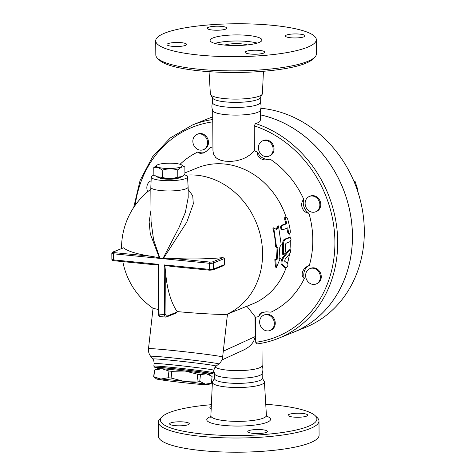 <?xml version="1.0" encoding="UTF-8"?>
<svg xmlns="http://www.w3.org/2000/svg" width="476" height="476" viewBox="0 0 476 476"><rect width="100%" height="100%" fill="white"/><g stroke="black" fill="none" stroke-linecap="round" stroke-linejoin="round"><path stroke-width="0.71" d="M157.621 58.405L159.656 60.333A78.231 16.023 -0.4 0 0 236.245 72.471A78.231 16.023 -0.4 0 0 312.655 59.268L314.666 57.31A80.301 16.452 179.6 0 1 236.233 70.864A80.301 16.452 179.6 0 1 157.621 58.405A80.301 16.452 179.6 0 1 155.819 54.978L155.717 40.781A80.301 16.452 -0.4 0 0 236.138 56.668A80.301 16.452 -0.4 0 0 316.32 39.657A80.301 16.452 -0.4 0 0 272.79 25.347A80.301 16.452 -0.4 0 0 155.717 40.781M209.047 71.662L210.374 94.016A26.019 5.331 -0.4 0 0 210.57 94.605A26.019 5.331 -0.4 0 0 236.429 99.109A26.019 5.331 -0.4 0 0 262.228 94.242A26.019 5.331 -0.4 0 0 262.413 93.653L263.43 71.281M316.32 39.657L316.421 53.859A80.301 16.452 179.6 0 1 314.666 57.31M246.217 51.354A9.841 2.017 179.6 0 1 257.278 50.248A9.841 2.017 179.6 0 1 264.811 52.152A9.841 2.017 179.6 0 1 254.981 54.24A9.841 2.017 179.6 0 1 245.122 52.289A9.841 2.017 179.6 0 1 246.217 51.354M181.314 42.673A9.841 2.017 179.6 0 1 186.651 44.429A9.841 2.017 179.6 0 1 176.822 46.511A9.841 2.017 179.6 0 1 166.963 44.566A9.841 2.017 179.6 0 1 181.314 42.673M225.82 29.084A9.841 2.017 179.6 0 1 214.759 30.19A9.841 2.017 179.6 0 1 207.227 28.286A9.841 2.017 179.6 0 1 217.056 26.198A9.841 2.017 179.6 0 1 226.915 28.149A9.841 2.017 179.6 0 1 225.82 29.084M290.723 37.765A9.841 2.017 179.6 0 1 285.386 36.009A9.841 2.017 179.6 0 1 295.215 33.927A9.841 2.017 179.6 0 1 305.074 35.873A9.841 2.017 179.6 0 1 290.723 37.765M247.324 44.917A12.953 2.654 -0.4 0 0 241.992 43.905A12.953 2.654 -0.4 0 0 224.785 45.077M257.26 43.114A25.906 5.307 -0.4 0 0 247.925 41.507A25.906 5.307 -0.4 0 0 214.819 43.411M247.883 35.42A25.906 5.307 -0.4 0 0 210.118 40.401A25.906 5.307 -0.4 0 0 236.06 45.523A25.906 5.307 -0.4 0 0 261.925 40.038A25.906 5.307 -0.4 0 0 247.883 35.42M210.57 94.605L212.766 98.246A23.83 4.879 -0.4 0 0 236.453 102.37A23.83 4.879 -0.4 0 0 260.08 97.913L262.228 94.242M212.588 97.657L212.623 102.727A23.83 4.879 -0.4 0 0 236.489 107.439A23.83 4.879 -0.4 0 0 260.289 102.394L260.253 97.324M212.701 102.322C211.624 105.154 211.641 107.981 212.76 110.795A23.83 4.879 -0.4 0 0 236.542 115.109A23.83 4.879 -0.4 0 0 260.259 110.468C261.336 107.635 261.318 104.809 260.199 101.989M265.751 404.308A78.231 16.023 179.6 0 1 274.491 405.04A78.231 16.023 179.6 0 1 315.142 415.637A78.231 16.023 179.6 0 1 238.779 435.546A78.231 16.023 179.6 0 1 162.149 416.702A78.231 16.023 179.6 0 1 211.374 404.689M266.37 432.392A9.841 2.017 179.6 0 1 255.303 433.499A9.841 2.017 179.6 0 1 247.776 431.595A9.841 2.017 179.6 0 1 257.605 429.513A9.841 2.017 179.6 0 1 267.458 431.458A9.841 2.017 179.6 0 1 266.37 432.392M174.948 425.627A9.841 2.017 179.6 0 1 169.611 423.872A9.841 2.017 179.6 0 1 179.44 421.784A9.841 2.017 179.6 0 1 189.299 423.735A9.841 2.017 179.6 0 1 174.948 425.627M211.195 408.587A9.841 2.017 179.6 0 1 209.874 407.593A9.841 2.017 179.6 0 1 210.969 406.659A9.841 2.017 179.6 0 1 211.29 406.54M302.385 413.424A9.841 2.017 179.6 0 1 307.722 415.179A9.841 2.017 179.6 0 1 297.893 417.262A9.841 2.017 179.6 0 1 288.034 415.316A9.841 2.017 179.6 0 1 302.385 413.424M214.545 378.355L212.576 381.728A26.019 5.331 -0.4 0 0 212.385 382.317A26.019 5.331 -0.4 0 0 238.446 387.523A26.019 5.331 -0.4 0 0 264.424 381.954A26.019 5.331 -0.4 0 0 264.234 381.365L262.211 378.021M162.149 416.702L160.132 418.66A80.301 16.452 -0.4 0 0 158.377 422.111A80.301 16.452 -0.4 0 0 238.797 438.003A80.301 16.452 -0.4 0 0 318.985 420.992A80.301 16.452 -0.4 0 0 317.183 417.565L315.142 415.637M158.377 422.111L158.478 436.313A80.301 16.452 -0.4 0 0 238.898 452.2A80.301 16.452 -0.4 0 0 319.081 435.189L318.985 420.992M293.299 332.325A115.014 100.008 -112 0 0 293.323 332.313A115.014 100.008 -112 0 0 351.02 217.705A115.014 100.008 -112 0 0 260.372 114.841M212.742 119.535A115.014 100.008 -112 0 0 192.34 125.027L207.048 119.077A115.014 100.008 -112 0 1 212.724 117.007A115.014 100.008 -112 0 0 207.096 119.059A115.014 100.008 -112 0 0 207.072 119.065M260.884 108.278A115.014 100.008 68 0 1 361.778 206.655A115.014 100.008 68 0 1 305.187 327.518L293.323 332.313M214.515 373.773L214.551 378.646A23.83 4.879 -0.4 0 0 238.416 383.364A23.83 4.879 -0.4 0 0 262.211 378.313L262.181 373.44M213.795 370.727L214.599 373.981A23.83 4.879 -0.4 0 0 238.381 378.289A23.83 4.879 -0.4 0 0 262.097 373.648C263.174 370.816 263.157 367.99 262.038 365.175M215.17 367.079A23.83 4.879 -0.4 0 0 241.219 370.566A23.83 4.879 -0.4 0 0 262.121 365.574L261.967 343.154M153.802 167.564L153.855 174.769L156.598 176.644L162.268 177.393C167.457 178.893 172.633 178.809 177.804 177.131L182.028 176.56L184.926 174.252L184.872 167.052C182.486 166.427 180.112 167.385 177.75 169.932C172.562 168.433 167.385 168.516 162.215 170.188C159.4 167.73 156.598 166.856 153.802 167.564L157.253 164.964A12.953 2.654 -0.4 0 0 163.399 168.236A12.953 2.654 -0.4 0 0 178 167.754A12.953 2.654 -0.4 0 0 181.392 164.791A12.953 2.654 -0.4 0 0 169.307 163.185A12.953 2.654 -0.4 0 0 157.253 164.964M182.028 176.56L181.475 176.858A12.953 2.654 179.6 0 1 163.47 178.381A12.953 2.654 179.6 0 1 157.336 177.024L156.598 176.644M181.392 164.791L184.872 167.052M162.268 177.393L162.215 170.188M177.804 177.131L177.75 169.932M179.993 177.435A10.883 2.231 179.6 0 1 169.42 179.226A10.883 2.231 179.6 0 1 158.823 177.584M154.224 175.067A18.136 3.713 -0.4 0 0 151.273 177.084A18.136 3.713 -0.4 0 0 169.432 180.707A18.136 3.713 -0.4 0 0 187.538 176.828A18.136 3.713 -0.4 0 0 184.373 174.799M187.538 176.828L188.127 186.967A18.653 3.82 179.6 0 1 188.127 187.008A18.653 3.82 179.6 0 1 160.936 190.59A18.653 3.82 179.6 0 1 150.827 187.27A18.653 3.82 179.6 0 1 150.827 187.229L151.273 177.084M188.145 189.496L192.732 195.707L193.31 203.895L186.765 222.209L163.571 258.242L163.066 258.272L178.875 227.837L185.396 212.266L188.198 197.486M150.987 210.255L149.131 221.941L150.315 234.008L159.359 257.825L159.835 257.956L153.581 239.785L151.065 221.435L150.827 187.27M159.835 257.956L161.412 258.539L163.066 258.272M163.571 258.242L172.175 258.355A73.453 15.048 -0.4 0 0 223.042 257.629L224.505 258.522A46.523 20.908 95.6 0 0 224.547 264.608L223.922 265.501L213.004 269.928A1.035 0.898 68 0 0 213.54 269.059A3.106 0.637 179.6 0 1 209.351 269.362A1.035 0.464 95.6 0 0 209.726 270.201A1.035 0.464 95.6 0 0 209.833 270.184M156.586 378.973L153.671 376.808A29.012 0.791 6.4 0 1 153.867 376.742L160.823 379.033A25.906 0.702 -173.6 0 0 156.586 378.973A25.906 0.702 -173.6 0 0 159.276 379.562A25.906 0.702 -173.6 0 0 180.749 382.371A25.906 0.702 -173.6 0 0 203.776 384.65A25.906 0.702 -173.6 0 0 208.012 384.769A25.906 0.702 -173.6 0 0 205.329 384.114L211.332 383.305A29.012 0.791 6.4 0 1 211.296 383.335L208.012 384.769M171.092 378.045L183.855 381.306A25.906 0.702 -173.6 0 0 160.823 379.033L168.183 377.754A29.012 0.791 6.4 0 1 171.092 378.045L171.854 371.316A29.012 0.791 -173.6 0 0 168.938 371.03L161.983 368.739L154.629 370.013A29.012 0.791 -173.6 0 0 154.468 370.048A29.012 0.791 -173.6 0 0 154.432 370.078L153.671 376.808M199.73 381.359L205.329 384.114A25.906 0.702 -173.6 0 0 183.855 381.306L197.016 381.002A29.012 0.791 6.4 0 1 199.73 381.359L200.485 374.63A29.012 0.791 -173.6 0 0 197.772 374.279L185.015 371.012A25.906 0.702 6.4 0 1 206.489 373.821A25.906 0.702 6.4 0 1 209.178 374.41L211.457 376.088L206.489 373.821L200.485 374.63M154.468 370.048L157.752 368.614A25.906 0.702 6.4 0 1 161.983 368.739A25.906 0.702 6.4 0 1 185.015 371.012L171.854 371.316M211.332 383.305L212.094 376.575L211.457 376.088M154.629 370.013L153.867 376.742M168.938 371.03L168.183 377.754M197.772 374.279L197.016 381.002M157.99 368.579L158.091 367.645A25.645 0.696 6.4 0 1 172.187 368.608A25.645 0.696 6.4 0 1 209.059 373.386L208.958 374.32M317.748 210.38A8.288 7.205 68 0 1 315.6 211.814A8.288 7.205 68 0 1 305.812 206.834A8.288 7.205 68 0 1 309.388 196.445A8.288 7.205 68 0 1 318.515 200.104A8.288 7.205 68 0 1 317.748 210.38M309.388 196.445L310.287 196.082A8.288 7.205 68 0 1 319.42 199.736A8.288 7.205 68 0 1 318.646 210.017A8.288 7.205 68 0 1 316.504 211.451L315.6 211.814M273.147 149.232A8.288 7.205 68 0 1 268.886 156.188A8.288 7.205 68 0 1 259.093 151.201A8.288 7.205 68 0 1 262.669 140.819A8.288 7.205 68 0 1 273.147 149.232M262.669 140.819L263.573 140.45A8.288 7.205 68 0 1 274.045 148.863A8.288 7.205 68 0 1 269.785 155.825L268.886 156.188M205.382 136.802A8.288 7.205 68 0 1 203.317 149.708A8.288 7.205 68 0 1 193.53 144.722A8.288 7.205 68 0 1 197.106 134.339A8.288 7.205 68 0 1 205.382 136.802M197.106 134.339L198.004 133.97A8.288 7.205 68 0 1 206.281 136.434A8.288 7.205 68 0 1 204.222 149.345L203.317 149.708M147.738 191.679A8.288 7.205 68 0 1 151.1 180.803A8.288 7.205 68 0 1 151.112 180.797L151.1 180.803M261.824 328.006A8.288 7.205 68 0 1 263.888 315.094A8.288 7.205 68 0 1 273.676 320.08A8.288 7.205 68 0 1 270.1 330.469A8.288 7.205 68 0 1 261.824 328.006M263.888 315.094L264.787 314.731A8.288 7.205 68 0 1 274.575 319.717A8.288 7.205 68 0 1 271.005 330.1L270.1 330.469M358.196 192.863L357.315 188.222L355.102 181.475L353.668 180.731M354.15 181.862L355.102 181.475M313.053 284.434A8.288 7.205 68 0 1 305.806 277.329A8.288 7.205 68 0 1 309.888 268.631A8.288 7.205 68 0 1 319.682 273.617A8.288 7.205 68 0 1 316.106 284.005A8.288 7.205 68 0 1 313.053 284.434M309.888 268.631L310.792 268.268A8.288 7.205 68 0 1 320.58 273.254A8.288 7.205 68 0 1 317.01 283.636L316.106 284.005M257.647 152.225A11.4 9.913 -112 0 0 269.963 159.038C263.882 161.876 256.243 157.645 257.647 152.225A88.078 76.582 68 0 0 254.374 150.844L254.202 125.831L255.547 123.51A115.014 100.008 -112 0 1 336.978 229.218A115.014 100.008 -112 0 1 278.567 338.281C271.623 341.09 264.406 342.982 256.927 343.958L257.088 343.922A115.014 100.008 -112 0 0 278.567 338.281L293.275 332.337A115.014 100.008 -112 0 0 350.979 217.752A115.014 100.008 -112 0 0 260.372 114.871M276.818 229.783L278.472 225.886L281.197 244.664L279.811 247.02L279.043 258.551L280.465 257.974L276.383 267.441L275.723 259.89L277.145 259.319L277.913 247.788L276.455 246.58L273.724 227.808L276.818 229.783M276.175 229.367L277.585 226.082L278.472 225.886M276.383 267.441L275.497 267.072L274.813 259.64L276.235 259.063A73.411 63.832 -112 0 0 276.99 247.698L275.533 246.514A73.411 63.832 -112 0 0 272.843 228.004L273.724 227.808M275.533 246.514L276.455 246.58M276.99 247.698L277.913 247.788M276.235 259.063L277.145 259.319M274.813 259.64L275.723 259.89M279.132 257.891L280.465 257.974M288.438 231.949L288.914 233.288L289.539 233.651L290.253 232.764L290.336 231.181A74.446 64.73 -112 0 0 287.552 218.746L286.861 217.437L285.909 217.05L285.475 217.841L285.654 219.513A74.446 64.73 68 0 1 286.808 223.678L282.06 225.6C281.173 227.474 281.483 228.855 282.988 229.741L287.736 227.825A74.446 64.73 68 0 1 288.438 231.949L287.51 231.86A73.411 63.832 -112 0 0 286.879 228.171M282.06 225.6L281.108 225.505C280.221 227.379 280.537 228.766 282.048 229.652L282.988 229.741M289.438 233.651L288.188 233.413L287.51 231.86M286.808 223.678L285.85 223.583A73.411 63.832 -112 0 0 284.678 219.418L284.779 217.05L286.171 217.002M281.108 225.505L285.85 223.583M291.11 239.166L290.039 237.506L285.291 239.428C284.178 240.136 283.613 241.749 283.589 244.265A74.446 64.73 68 0 1 283.315 252.857L283.446 254.136L283.94 254.511L284.791 253.631L285.213 252.09A74.446 64.73 -112 0 0 285.499 244.515L285.957 243.307L290.229 241.582L291.11 239.166M290.259 237.476L289.111 237.417L290.259 237.476M283.851 254.511L282.661 254.279L282.387 252.762A73.411 63.832 -112 0 0 282.667 244.176C282.69 241.659 283.256 240.047 284.368 239.333L289.111 237.417M286.088 267.78L285.106 267.685L285.939 267.714C286.588 267.815 287.236 267.042 287.879 265.4L287.867 263.841L284.66 261.217L285.023 259.432L290.015 253.309L290.759 251.292L290.64 250.025L290.164 249.632L289.569 250.037L283.779 257.439C282 260.414 281.518 262.794 282.327 264.579L286.088 267.78A73.411 63.832 68 0 1 252.536 303.932L227.474 314.065M284.957 267.619L281.37 264.483C280.566 262.698 281.06 260.318 282.845 257.343L288.64 249.948L290.211 249.632M289.479 253.982A73.411 63.832 68 0 1 287.445 263.49M290.265 241.564A73.411 63.832 68 0 1 289.985 249.608M289.735 233.585A73.411 63.832 68 0 1 290.092 237.459M184.914 172.901L197.492 167.814A73.411 63.832 68 0 1 286.046 216.991M185.527 175.186A73.411 63.832 68 0 1 258.254 227.915A73.411 63.832 68 0 1 231.455 311.935A73.572 73.572 0 0 1 227.367 314.089M303.759 199.283A11.4 9.913 -112 0 0 308.936 213.296C302.486 212.712 299.273 204.02 303.759 199.283A88.078 76.582 68 0 0 269.963 159.038M212.933 146.911A88.078 76.582 68 0 0 210.214 147.536L206.257 151.362L203.377 153.034L199.991 153.427L197.98 151.921A11.4 9.913 -112 0 0 204.394 152.558M262.651 312.315A11.4 9.913 -112 0 0 258.795 316.534L259.599 313.987L261.616 312.661L266.102 311.828L271.028 312.155A88.078 76.582 68 0 0 304.313 278.537C299.773 275.479 302.873 267.405 309.305 265.525A11.4 9.913 -112 0 0 304.313 278.537M254.374 150.844L250.507 154.539L245.949 157.485L241.35 159.46L236.56 160.739L231.407 161.388L225.1 161.197L220.941 160.323L217.484 158.805L215.652 157.407L213.468 153.968L212.956 150.749L212.677 110.593M180.065 164.285A88.078 76.582 68 0 1 197.98 151.921M246.639 305.943L255.535 317.272L255.713 342.286L257.088 343.922M258.795 316.534A88.078 76.582 68 0 1 255.535 317.272M308.936 213.296A88.078 76.582 68 0 1 309.305 265.525M172.235 266.465L164.833 265.495L164.214 264.9L164.565 314.594L159.038 314.047L158.692 264.353L158.252 264.846L151.636 264.43M158.692 264.353L113.556 259.89L113.514 253.809A1.035 0.464 -84.4 0 1 113.978 252.601A2.071 0.422 179.6 0 1 113.086 252.036A1.035 0.898 68 0 0 112.705 252.09L123.564 247.8A73.453 15.048 -0.4 0 0 151.582 256.32L159.359 257.825M164.833 265.495L165.672 273.093A73.453 33.017 95.6 0 0 177.167 311.578C200.342 313.785 228.058 315.16 227.486 313.982M122.832 261.61A73.572 73.572 0 0 0 153.141 308.377L158.443 309.483M158.3 272.367L158.252 264.846M177.167 311.578L176.031 313.012M255.011 316.915L255.136 337.02L253.637 341.405L251.608 344.196L248.835 346.867L244.819 349.467L221.846 360.005M212.397 373.785L213.54 372.875A30.047 0.815 -173.6 0 0 213.551 372.851A30.047 0.815 -173.6 0 0 170.349 367.252A30.047 0.815 -173.6 0 0 153.831 366.121A30.047 0.815 -173.6 0 0 153.843 366.145L154.754 367.293A29.012 0.791 6.4 0 1 170.694 368.359A29.012 0.791 6.4 0 1 212.397 373.785A29.012 0.791 6.4 0 1 209.018 373.755M158.05 368.013A29.012 0.791 6.4 0 1 154.754 367.293M260.342 110.259L260.408 120.071L259.854 121.487L257.968 122.766L255.547 123.51M210.731 416.554A31.916 6.539 -0.4 0 0 238.714 426.062A31.916 6.539 -0.4 0 0 266.56 416.161M266.994 416.899L266.411 415.423A27.775 5.688 179.6 0 1 238.684 421.367A27.775 5.688 179.6 0 1 210.868 415.81L210.303 417.297M112.705 252.09L111.824 253.256A3.106 0.637 -0.4 0 0 113.514 253.809L209.309 263.276L209.351 269.362L164.214 264.9M224.547 264.608L213.54 269.059L213.498 262.972A1.035 0.898 -112 0 0 212.57 261.865A2.071 0.422 179.6 0 1 209.779 262.068A1.035 0.464 95.6 0 0 209.309 263.276A3.106 0.637 -0.4 0 0 213.498 262.972L224.505 258.522M209.779 262.068L172.175 258.355M285.654 219.513L284.678 219.418M283.315 252.857L282.387 252.762M283.589 244.265L282.667 244.176M285.291 239.428L284.368 239.333M289.569 250.037L288.64 249.948M283.779 257.439L282.845 257.343M282.327 264.579L281.37 264.483M135.16 205.329A112.943 98.205 68 0 1 212.754 121.862M254.202 125.831A112.943 98.205 68 0 1 334.908 241.963A112.943 98.205 68 0 1 255.713 342.286M223.042 257.629L212.57 261.865M113.086 252.036L123.564 247.8M151.582 256.32L113.978 252.601M114.038 260.717A1.035 0.464 -84.4 0 1 113.925 260.729A1.035 0.464 -84.4 0 1 113.556 259.89A3.106 0.637 179.6 0 1 111.872 259.337L111.824 253.256M166.011 317.064A1.035 0.898 -112 0 0 166.392 317.01L165.684 317.111A3.106 1.398 95.6 0 1 164.565 314.594L165.957 314.493L165.672 273.093M159.038 314.047L158.472 313.863C158.437 315.326 159.002 316.231 160.156 316.564A3.106 1.398 -84.4 0 1 159.038 314.047M176.441 312.946L166.392 317.01A1.035 0.898 -112 0 0 166.921 316.135A2.071 0.934 -84.4 0 1 165.957 314.493M177.12 312.012L166.921 316.135M227.48 314.029L222.631 357.048A37.301 1.011 -173.6 0 0 185.676 351.865A37.301 1.011 -173.6 0 0 148.494 348.694L153.046 308.311M150.702 356.34L152.814 358.987A31.868 0.869 -173.6 0 1 184.575 361.671A31.868 0.869 -173.6 0 1 216.134 366.121L218.781 364.009A34.266 0.934 -173.6 0 0 184.849 359.225A34.266 0.934 -173.6 0 0 150.702 356.34C148.958 354.09 148.22 351.544 148.494 348.694M255.148 336.609L223.292 351.205M152.814 358.987C152.98 359.755 153.736 358.624 154.123 363.533A30.047 0.815 6.4 0 1 170.64 364.664A30.047 0.815 6.4 0 1 213.843 370.263L213.551 372.851M212.385 382.317L210.868 415.81M264.424 381.954L266.411 415.423M207.096 119.059L212.718 116.781M188.127 187.008L188.198 197.51M133.714 207.441L140.063 180.493L152.534 156.812L170.337 137.909L192.34 125.027M170.711 266.346L209.726 270.201L213.004 269.928M152.939 264.585L113.925 260.729C112.675 260.741 111.985 260.277 111.872 259.337M150.838 189.21A73.572 73.572 0 0 0 121.553 248.514M158.163 269.071L158.472 313.863M165.684 317.111L160.156 316.564M218.781 364.009C220.983 362.206 222.268 359.886 222.631 357.048M216.134 366.121C215.801 366.835 215.319 365.562 213.843 370.263M154.123 363.533L153.831 366.121"/></g></svg>
